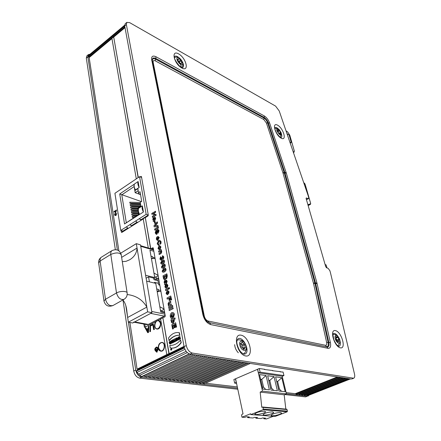 <?xml version="1.0" encoding="UTF-8"?>
<svg xmlns="http://www.w3.org/2000/svg" width="441" height="441" viewBox="0 0 441 441"><rect width="100%" height="100%" fill="white"/><g stroke="black" fill="none" stroke-linecap="round" stroke-linejoin="round"><path stroke-width="0.66" d="M153.826 251.276L149.957 250.174L154.736 277.56L145.624 275.283M154.587 283.089L154.46 282.35L158.468 283.326L158.005 280.702L154.003 279.71L153.727 278.133L154.736 277.56M153.727 278.133L148.562 276.849L149.411 281.832M153.303 248.316L152.173 248.994M144.797 324.223L145.265 327.079M147.007 324.631L148.314 324.444L164.239 316.103L165.05 314.747M153.529 249.6L140.629 245.676M156.45 277.99L158.65 278.607L157.724 279.131L158.005 280.702M158.468 283.326L158.743 284.908L159.681 284.384M158.743 284.908L159.818 285.167M184.024 346.383L169.129 353.61L162.872 317.873L164.956 316.787L165.27 316.015L153.248 248.018L152.768 247.748L153.203 247.875M125.012 27.634L113.706 37.066L138.298 177.514M140.227 176.929L141.004 176.406L141.445 176.571M150.739 248.581L145.321 217.622L148.005 215.93L148.303 215.202L141.456 176.615L141.004 176.406M151.169 248.702L152.768 247.748M170.011 342.249L170.314 342.723L169.333 343.054L169.157 342.04L170.072 341.235L170.932 342.172L170.7 343.583L170.017 343.963L169.443 343.522L170.232 343.473L170.579 342.376L170.044 341.687L169.553 342.122L170.083 342.685L169.333 343.054M170.226 341.273L171.163 342.21L170.932 343.622L170.094 343.969M169.768 343.258L170.187 343.489M170.176 341.731L169.813 342.348M172.387 340.05L173.076 342.657L172.503 342.784L171.488 341.417L171.792 343.137L171.466 343.296L171.014 340.728L171.362 340.557L172.359 341.891L172.062 340.209L172.387 340.05L172.844 342.618L172.503 342.784M171.781 341.814L172.023 343.175L171.466 343.296M171.362 340.557L172.299 341.538M175.049 341.053L175.358 341.527L173.748 342.172L173.671 341.736L174.184 341.483L173.798 339.344L174.151 339.173L174.537 341.306L175.049 341.053L175.127 341.488L173.748 342.172M174.151 339.173L174.741 341.207M176.869 337.823L177.128 338.33L177.828 337.982L178.241 337.139L178.026 340.055L177.651 340.243L176.488 338.01L177.1 337.861L177.293 338.247M178.462 337.249L178.258 340.094L177.651 340.243M178.963 332.646L179.415 332.735L179.889 335.309C175.909 335.044 172.332 336.825 169.168 340.645L168.484 338.054C171.301 334.096 174.603 332.26 178.385 332.553L179.189 332.696L179.663 335.265C175.678 335.006 172.106 336.786 168.936 340.606M171.301 348.649L171.395 348.649C172.023 349.222 171.957 349.735 171.191 350.171L171.058 350.132M180.534 340.011L181.008 342.607C178.208 346.494 174.978 348.318 171.323 348.087L170.22 347.894L169.829 345.325C173.732 345.623 177.304 343.848 180.534 340.011L181.24 342.646C178.44 346.527 175.209 348.357 171.549 348.12L170.992 348.043M179.829 336.351L180.534 338.975L179.95 339.107L179.763 338.093L179.068 338.434L179.255 339.454L178.897 339.625L178.429 337.045L178.781 336.874L178.985 337.999L179.685 337.657L179.476 336.527L179.829 336.351L180.303 338.931L179.95 339.107M179.79 338.23L179.294 338.479L179.481 339.493L178.897 339.625M178.781 336.874L179.189 337.9M176.995 340.722L175.672 341.119L175.209 340.661L175.535 339.719L174.73 338.881L175.154 338.677L176.141 339.355L175.948 338.28L176.295 338.104L176.995 340.722L175.766 341.125M175.154 338.677L176.009 339.416M173.07 339.708L173.76 342.315L173.181 342.453L172.723 339.884L173.07 339.708L173.534 342.277L173.181 342.453M172.343 315.37L172.988 317.851L171.268 318.595L170.248 316.506C170.204 314.775 170.689 313.485 171.709 312.641L172.607 312.526L173.737 313.154L174.173 314.394L173.484 317.366L173.137 316.313L173.517 314.742L172.486 313.7L171.951 313.788L170.888 316.092L171.45 317.25L171.929 316.996L171.698 315.706L172.343 315.37L172.784 317.807L171.268 318.595M172.839 312.57L173.947 313.198L174.377 314.439L173.484 317.366M172.651 313.733L172.161 313.827L171.097 316.136L171.571 317.184M172.453 305.365L172.855 306.473L168.864 308.43L168.671 307.366L172.453 305.365L172.646 306.429L168.864 308.43M170.739 295.983L171.632 299.792L170.788 300.089L170.303 297.432L169.416 297.912L169.835 300.205L169.195 300.547L168.782 298.254L167.189 299.114L166.99 298.006L170.739 295.983L171.428 299.748L170.788 300.089M170.331 297.576L169.62 297.956L170.039 300.249L169.195 300.547M168.809 298.397L167.189 299.114M169.195 287.521L169.587 288.607L168.721 288.927L168.534 287.885L169.195 287.521L169.383 288.563L168.721 288.927M165.419 284.594L165.915 285.619L165.75 287.234L166.081 284.892L166.599 284.098L167.723 285.283L167.321 287.405L167.211 285.586L167.029 285.046L166.753 285.184L166.621 287.587L165.915 288.232L164.928 286.92L165.419 284.594L165.651 287.179M166.963 284.109L167.927 285.333L167.321 287.405M167.045 285.073L166.825 287.631L165.981 288.238M166.687 273.784L167.078 275.917L166.522 278.514L165.584 278.21L164.879 279.721L163.589 278.949L163.005 275.862L166.891 273.839L167.277 275.967L166.726 278.563L166.185 278.558M165.777 278.403L165.077 279.77L164.51 279.77M164.708 264.076L165.099 264.997L164.934 266.414L163.534 267.775L162.134 268.172L161.367 267.136L162.927 264.363L164.328 263.966L165.298 265.052L165.138 266.463L163.738 267.83L162.189 268.183M160.623 256.717L160.877 257.632L160.48 258.68L160.915 259.099L161.66 258.029L161.527 257.605L162.112 257.384L162.729 257.946L163.027 257.142L162.42 256.767L162.365 255.786L163.605 256.838L163.495 258.205L162.955 258.922L162.056 258.613L161.367 260.096L160.954 260.151L159.907 259.021L160.623 256.717L161.081 257.687L160.684 258.735L160.987 259.11M162.112 257.384L162.635 257.974M162.762 256.8L162.42 256.767M162.845 255.824L163.809 256.894L163.699 258.261L163.159 258.977L162.624 259.01M162.249 258.834L161.571 260.151L160.998 260.157M159.802 245.731L160.932 246.916L159.923 249.639L159.168 249.661M157.338 239.314L157.25 240.339L156.346 239.22L156.533 237.539L157.354 236.641L158.087 236.536L159.03 237.495L157.795 240.174L157.354 237.743L156.858 238.923L157.542 239.375L157.602 240.411L157.305 240.351M158.264 236.596L159.229 237.556L157.795 240.174M157.393 237.953L157.294 239.32M158.132 226.928L158.512 228.003L154.769 230.108L154.587 229.1L158.132 226.928L158.313 227.936L154.769 230.108M154.94 221.079L155.475 223.008L154.598 223.361L154.262 221.498L154.94 221.079L155.276 222.942L154.598 223.361M155.265 211.222L155.441 212.209L154.063 213.08L154.416 215.021L155.8 214.15L155.982 215.147L152.47 217.341L152.294 216.349L153.826 215.39L153.474 213.45L151.947 214.414L151.77 213.427L155.464 211.289L155.64 212.275L154.262 213.146L154.582 214.916M155.8 214.15L156.18 215.214L152.47 217.341M153.507 213.62L151.947 214.414M154.857 217.093L155.706 218.201L155 220.313L153.214 221.459L153.303 220.224L152.768 219.326L153.303 217.678L154.67 219.293L154.978 218.383L154.504 217.038L155.508 218.135L154.802 220.252L153.214 221.459M153.766 217.694L154.791 219.205M157.194 221.806L157.393 222.898L155.006 225.77L157.845 225.373L158.043 226.448L154.185 226.845L153.986 225.764L157.194 221.806L157.591 222.964L155.293 225.731M157.845 225.373L158.242 226.509L154.185 226.845M156.053 230.108L156.296 231.051L155.816 232.561L156.329 233.267L156.764 232.556L156.919 230.29L157.547 229.392L158.87 230.615L158.143 233.206L158.275 230.968L157.768 230.334L156.665 234.265L156.263 234.309L155.204 232.92L156.053 230.108L156.494 231.112L156.015 232.622L156.401 233.272M158.049 229.408L159.069 230.682L158.143 233.206M158.032 230.367L156.864 234.325L156.307 234.314M158.909 245.284L158.38 245.218L157.167 243.801L158.567 240.395L159.554 240.251L160.888 241.646L160.772 243.404L160.21 244.32L159.851 243.399L160.259 241.966L159.581 241.288L158.81 241.42L157.784 243.421L158.947 244.154L158.909 245.284L158.413 245.224M159.758 240.312L161.086 241.707L160.976 243.46L160.21 244.32M159.741 241.337L159.014 241.481L157.983 243.482L158.501 244.105M160.733 251.276L158.931 252.158L158.551 251.116L161.163 249.573L161.329 250.494L160.943 250.72L161.61 251.69L160.789 253.564L159.162 254.518L158.986 253.525L160.32 252.743L161.02 251.657L160.601 251.227L158.727 252.103M161.163 249.573L161.533 250.549L161.147 250.775L161.814 251.745L160.993 253.619L159.162 254.518M163.749 259.947L164.554 260.984L164.394 262.389L162.999 263.757L161.445 264.109M165.221 268.095L166.048 269.148L165.888 270.565L164.482 271.926L162.933 272.273M166.202 280.002L167.189 281.264L166.45 283.475L164.576 284.594L164.658 283.276L164.091 282.268L164.653 280.542L165.75 281.485L166.103 282.383L166.428 281.435L165.965 280.95L165.915 279.952L166.985 281.215L166.246 283.425L164.576 284.594M165.05 280.553L166.24 282.301M168.17 288.083L168.561 289.175L165.656 290.602L165.469 289.566L168.17 288.083L168.357 289.125L165.656 290.602M167.982 291.699L166.88 293.133L167.216 293.568M167.326 293.557L167.172 294.649L166.086 293.353L167.156 290.696L167.745 290.608L168.914 291.832L168.374 294.059L168.054 293.094L168.352 292.157L167.393 291.738L166.676 293.083L167.53 293.601L167.597 294.693L167.227 294.654M167.916 290.652L169.118 291.881L168.374 294.059M170.551 301.186L170.744 302.245L169.487 302.912L168.622 304.097L169.107 304.582L171.02 303.761L171.213 304.819L168.479 306.275L168.297 305.288L168.705 305.073L167.999 304.003L168.826 302.107L170.551 301.186L170.948 302.289L169.691 302.961L168.826 304.141L169.179 304.588M171.02 303.761L171.417 304.863L168.479 306.275M172.844 307.515L173.247 308.628L169.25 310.58L169.057 309.516L172.844 307.515L173.043 308.584L169.25 310.58M174.741 317.884L174.934 318.964L173.556 319.675L174.156 320.657L173.048 323.11L172.437 323.209L171.268 322.162L171.505 320.646L171.102 320.855L170.921 319.857L174.945 317.922L175.143 319.003L173.765 319.714L174.366 320.695L173.258 323.154L172.47 323.214M171.428 320.833L171.102 320.855M175.628 322.757L176.604 327.002L175.744 327.294L175.187 324.234L174.333 324.67L174.851 327.514L174.201 327.845L173.682 325L172.646 325.53L173.219 328.694L172.569 329.025L171.797 324.714L175.628 322.757L176.394 326.963L175.744 327.294M175.209 324.367L174.542 324.708L175.06 327.553L174.201 327.845M173.71 325.133L172.855 325.568L173.429 328.732L172.569 329.025M172.552 320.183L173.545 320.657L172.811 322.018L172.381 322.095L171.797 321.599L171.957 320.706L172.762 320.221L172.161 320.75L172.007 321.643L172.442 322.101M173.087 320.155L172.762 320.221M165.64 282.642L164.868 282.758L164.906 281.529L165.64 282.642M165.16 281.556L164.868 282.758M165.844 269.093L165.684 270.509L164.278 271.877L162.883 272.268L162.101 271.221L163.666 268.442L165.066 268.051L166.048 269.148M165.259 269.423L164.085 270.813L163.153 271.226L162.685 270.89L163.848 269.506L164.785 269.087L165.259 269.423M165.039 269.137L164.052 269.561L162.883 270.945L163.104 271.232M164.19 262.334L162.795 263.701L161.395 264.098L160.634 263.073L162.189 260.3L163.765 259.958L164.355 260.923L164.394 262.389M163.771 261.259L162.608 262.649L161.682 263.068L161.213 262.737L162.371 261.353L163.302 260.929L163.771 261.259M163.561 260.978L162.575 261.408L161.417 262.792L161.626 263.073M158.749 244.094L158.705 245.229M154.234 219.563L153.501 219.728L153.545 218.576L154.234 219.563M153.815 218.615L153.501 219.728M158.038 238.956L157.779 237.506L158.176 237.412L158.517 237.87L158.038 238.956M158.291 237.462L157.779 237.506M157.977 237.567L158.203 238.807M160.733 246.855L159.725 249.584L159.14 249.656L158.01 248.476L159.063 245.736L159.625 245.676L160.932 246.916M159.207 246.762L160.171 247.197L159.537 248.57L159.085 248.641L158.573 248.145L159.207 246.762L158.771 248.2L159.146 248.652M159.796 246.745L159.41 246.822M164.515 265.333L163.346 266.722L162.415 267.136L161.946 266.805L163.109 265.421L164.041 264.997L164.515 265.333M164.3 265.047L163.313 265.471L162.15 266.855L162.365 267.141M166.268 275.206L166.538 276.75L166.07 277.543L165.414 275.686L166.268 275.206M164.802 276.027L164.515 278.618L163.82 276.584L164.802 276.027M164.829 276.182L163.82 276.584M164.019 276.634L164.151 278.304M166.296 275.355L165.414 275.686M165.618 275.735L165.695 277.163M165.899 277.218L166.152 277.543M113.706 37.066L138.132 177.624M136.291 178.864L111.904 38.323L113.524 36.972M145.321 217.622L150.541 248.526M145.122 217.556L143.215 218.758L148.27 247.87M162.872 317.873L168.92 353.577L166.792 354.614L160.596 318.915L162.668 317.834M129.891 322.476L137.068 369.161L166.792 354.614M158.506 320.508C162.332 320.822 160.849 329.714 157.079 329.041L156.853 329.003C155.667 328.782 154.901 327.872 154.576 326.268C154.482 322.735 155.712 320.8 158.28 320.464C162.123 320.75 160.656 329.675 156.869 329.003L157.079 329.041M155.888 321.528L144.554 327.393L143.76 324.03M143.242 218.929L121.815 232.446L121.374 232.198L121.115 230.538M111.942 38.543L89.159 57.562L118.872 250.824M160.618 319.052L157.944 320.447M150.502 325.21L150.48 331.522L149.868 331.693L150.105 325.419L150.502 325.21L150.271 331.489L149.868 331.693M156.66 347.789C155.337 348.517 155.144 349.493 156.086 350.727L156.097 351.521M156.787 347.039L156.831 347.039C158.253 347.74 158.468 349.035 157.47 350.92L157.123 350.077C157.569 348.87 157.365 348.098 156.516 347.756C155.144 348.423 154.929 349.404 155.877 350.694L156.009 351.505C154.196 349.812 154.4 348.313 156.621 347.006C158.043 347.706 158.258 349.002 157.261 350.893M156.516 349.151L157.2 352.012L156.577 352.188L156.103 349.36L156.516 349.151L156.99 351.979L156.577 352.188M153.264 323.87L154.394 329.405L153.644 329.648L152.829 324.797L150.828 325.844L150.723 325.193L153.264 323.87L154.19 329.366L153.644 329.648M152.851 324.934L150.828 325.844M148.953 326.114L148.512 332.437L147.724 332.701L145.188 328.082L145.795 327.768L146.528 329.173L148.22 328.297L148.391 326.412L148.953 326.114L148.303 332.404L147.724 332.701M145.795 327.768L146.677 329.096M116.341 209.96L114.969 214.574L115.763 214.932L116.777 213.317L115.829 215.412L115.167 215.517L114.517 214.85L115.818 210.903L114.076 212.049L113.993 211.504L116.54 210.026L115.167 214.635L115.448 215.004M116.777 213.317L116.027 215.473L115.211 215.528M115.74 211.145L114.076 212.049M162.172 342.453C166.092 342.674 164.835 351.758 160.954 351.174L160.728 351.141M148.159 328.964L147.933 331.968L146.792 329.675L148.159 328.964M148.148 329.118L146.996 329.714L147.933 331.549M158.297 348.274C158.17 344.741 159.388 342.789 161.946 342.414C165.882 342.602 164.636 351.725 160.745 351.141C159.46 350.937 158.644 349.978 158.297 348.274M158.402 348.219C158.28 344.812 159.455 342.927 161.924 342.563C165.722 342.745 164.521 351.554 160.767 350.992C159.526 350.793 158.738 349.867 158.402 348.219M161.924 342.563L160.855 342.85C159.129 343.969 158.38 345.772 158.611 348.252L160.75 350.992M160.976 351.025L162.327 350.722M154.681 326.219C154.587 322.806 155.778 320.938 158.253 320.613C161.202 322.696 161.191 325.359 158.214 328.595L156.891 328.854L156.02 328.534L155.16 327.602L154.681 326.219M158.479 320.657L158.462 320.651C154.934 319.979 153.336 328.22 156.88 328.854M122.107 230.836L122.317 232.131M141.539 177.067L141.197 177.299M141.605 177.447L139.543 176.67L114.919 193.29L120.757 230.428L122.951 231.084L127.807 228.019M131.754 225.527L137.107 222.148M141.12 219.618L148.281 215.092M141.5 220.031L139.29 218.686L141.186 220.23M132.135 225.935L129.924 224.623L131.82 226.134M148.27 215.021L146.175 214.332L139.543 176.67M120.757 230.428L146.175 214.332M135.58 221.04L137.598 222.49M126.28 226.928L128.298 228.355M137.068 369.161L138.127 369.293L184.145 347.001M138.116 181.538L139.152 187.48L135.437 189.944C134.174 187.629 133.832 185.65 134.422 184.018L138.116 181.538C137.537 183.169 137.884 185.154 139.152 187.48M140.971 206.465L140.249 202.314L140.971 206.465L137.961 208.406L138.336 210.594M138.513 211.647L139.042 214.723L124.538 223.967L138.887 214.453L139.042 214.723M134.334 187.238L134.907 190.584L137.873 188.61L138.127 190.738L135.166 192.7L133.86 184.47L119.726 193.952L141.357 201.598M133.86 184.47L134.163 186.223M137.873 188.61L138.634 193.649L140.492 194.305M140.249 202.314L141.721 201.361L140.04 191.725L138.579 192.684M143.43 212.005L142.36 205.859L138.584 208.29C138 210.015 138.353 212.06 139.637 214.42L143.43 212.005C142.14 209.635 141.781 207.584 142.36 205.859M140.811 206.217L137.807 208.158L137.961 208.406M137.807 208.158L138.887 214.453M133.662 217.788L132.289 217.347L132.113 216.299L135.845 216.393M137.118 215.583L133.469 215.484L131.892 214.976L131.721 213.935L138.832 214.122M138.689 213.284L133.077 213.13L131.501 212.612L131.33 211.575L138.43 211.774M138.287 210.936L132.686 210.776L131.109 210.258L130.938 209.221L138.027 209.431M137.884 208.604L132.289 208.433L130.718 207.909L130.547 206.879L139.367 207.149M140.574 206.371L131.898 206.096L130.332 205.572L130.161 204.541L140.58 204.878M140.436 204.062L131.512 203.77L129.941 203.235L129.77 202.21L140.266 202.568M134.273 217.396L132.289 217.347M137.824 215.131L131.892 214.976M138.606 212.81L131.501 212.612M138.204 210.462L131.109 210.258M137.851 208.13L130.718 207.909M140.756 205.903L130.332 205.572M140.354 203.582L129.941 203.235M134.907 190.584L135.166 192.7L140.541 194.608M138.127 190.738L138.634 193.649M134.119 186.587L121.788 194.834L126.258 222.507M146.61 281.154L155.75 283.37L160.739 311.985L164.702 312.801M148.562 276.849L146.12 278.238M133.568 322.139L134.687 321.913L150.684 313.38L164.239 316.103M155.524 279.985L156.66 279.401L156.594 278.464L155.359 276.915L154.587 276.722M153.793 278.519L156.66 279.401M164.57 312.046L162.288 311.5M162.542 312.355L161.241 310.563L160.463 310.403M158.633 290.084L160.75 290.421M156.715 288.921L158.528 289.483L158.336 291.258L157.101 291.126M152.906 257.467L154.995 257.891M150.998 256.144L152.784 256.767L152.74 258.338M152.084 258.459L151.368 258.261M137.807 369.982L137.691 369.238M88.409 54.59L86.877 55.88L86.309 58.102L87.853 56.812L88.409 54.59L89.992 54.232M87.853 56.812L117.383 250.019M128.419 322.206L135.734 370.071L133.733 371.041C134.637 375.015 136.589 377.369 139.599 378.102L237.787 389.221M139.599 378.102L141.611 377.149C138.601 376.41 136.644 374.051 135.734 370.071M141.611 377.149L237.561 388.163M286.424 393.774L307.377 396.183L305.552 396.9L307.377 396.183M308.981 395.186L308.083 396.101M350.369 378.951L307.631 395.709L306.115 394.987M347.861 378.565L305.034 395.412L303.496 394.678M345.336 378.174L302.41 395.108L300.85 394.37M342.789 377.777L299.764 394.8L298.188 394.056M340.215 377.38L297.091 394.491L295.277 393.686L286.148 392.622M237.297 386.922L205.467 383.207M250.284 363.439L204.332 383.714L201.884 382.788M246.789 362.899L200.749 383.295L198.263 382.369M243.256 362.348L197.127 382.871L194.602 381.939M239.684 361.796L193.467 382.446L190.903 381.509M236.073 361.234L189.773 382.016L187.166 381.074M232.424 360.672L186.036 381.581L183.384 380.633M228.736 360.099L182.265 381.145L179.57 380.192M225.004 359.52L178.451 380.699L175.711 379.74M221.228 358.935L174.592 380.252L171.808 379.288M217.413 358.346L170.7 379.795L167.867 378.83M213.56 357.745L166.759 379.337L163.876 378.367M209.657 357.144L162.779 378.874L159.846 377.898M205.71 356.532L158.76 378.406L155.772 377.424M201.719 355.909L154.692 377.931L151.654 376.945M197.684 355.286L150.579 377.452L147.487 376.46M146.721 376.768L143.275 375.975M142.515 376.278L141.522 376.581L139.775 375.308L136.986 372.425L136.539 371.063L184.393 347.927M136.864 370.484L136.539 371.063M89.358 57.396L88.757 57.093L124.88 26.907M124.72 26.058L88.332 56.503L88.757 57.093M88.332 56.503L88.613 55.384L124.632 25.22M284.798 394.546L305.552 396.9M86.309 58.102L115.338 249.645M122.967 299.979L133.733 371.041M293.381 152.393L293.938 152.399L294.202 150.601M267.599 101.54L268.288 101.932M305.001 184.035L303.722 182.668M303.921 183.252L304.963 183.897L305.387 185.281M305.343 185.137L310.635 203.4L310.519 204.271M306.093 198.18L306.473 197.965L306.142 198.599L325.69 266.596L326.572 267.792L328.121 268.321L329.874 270.697L330.447 272.676L354.492 373.979C354.977 376.283 354.718 377.7 353.704 378.229L192.315 353.059C189.349 352.194 187.337 349.696 186.278 345.568L126.374 24.58L126.826 22.381L129.704 22.656L275.592 106.11L279.225 110.972L308.138 195.595L308.656 197.381L308.513 198.676L306.456 199.63M353.043 378.29L351.731 379.001L353.704 378.229M351.069 379.062L190.104 354.112L192.315 353.059M186.278 345.568L184.068 346.637C185.121 350.76 187.133 353.252 190.104 354.112M184.068 346.637L124.704 25.975L126.374 24.58M126.826 22.381L125.161 23.775L124.704 25.975M306.473 197.965L308.005 198.648L306.412 199.541M308.513 198.676L308.005 198.648M278.26 128.871L279.203 129.61L281.126 132.702C282.846 140.376 272.996 127.251 278.26 128.871M279.577 130.74L280.73 133L280.482 134.329L278.558 132.978L277.4 130.701L277.659 129.378L279.109 130.183L279.577 130.74L278.006 131.732L277.565 131.175M279.01 133.54L278.558 132.995M181.097 67.082L180.733 64.166M182.342 64.584C180.413 66.045 175.347 59.05 177.37 57.705C179.327 56.305 184.316 63.206 182.342 64.584M180.545 63.532L179.035 62.286L177.795 59.733L177.618 59.144L178.489 59.226L178.66 58.416L180.678 60.015L181.912 62.556L182.089 63.14L181.229 63.063L181.058 63.884L180.545 63.532M179.542 62.451L179.035 61.266L178.528 61.095M237.324 340.044L237.837 339.873C242.01 339.559 244.794 341.725 246.183 346.378C247.423 348.919 244.744 353.555 243.967 353.522L243.509 353.792M246.111 346.179C247.605 352.26 241.271 351.383 239.854 345.248C238.416 339.135 244.727 340.149 246.111 346.179M245.218 348.087L244.579 348.043L243.989 349.443L241.221 346.648L240.577 343.324L241.431 343.385L242.015 342.007L244.761 344.796L245.218 348.087M243.399 348.583L242.649 345.766L242.109 344.84L240.61 343.765M340.05 341.643C340.017 345.849 334.906 341.202 335.022 337.045C335.099 332.883 340.143 337.519 340.05 341.643M338.897 342.067L338.004 341.588L337.696 341.979L336.125 339.531L335.915 336.494L337.084 337.117L337.387 336.737L338.947 339.168L338.897 342.067M337.128 340.987L337.034 339.989L336.036 338.523M327.062 267.957L326.053 264.848L325.414 264.655L325.436 265.719M289.88 142.162L290.806 142.647L290.178 143.033M287.119 134.081L287.339 133.827L289.109 135.056L291.148 142.129L290.806 142.647M287.201 134.031L287.719 135.834M303.006 180.573L303.513 182.045M280.206 371.868L283.089 372.055L283.943 375.578L260.113 372.154L258.448 372.865L282.306 376.261L283.943 375.578M272.406 370.705L280.636 371.686M264.407 369.514L272.836 370.523M258.448 372.865L257.621 369.222L259.28 368.5L264.837 369.326M257.516 369.266L262.494 391.134L260.179 392.088L261.761 407.291L262.544 407.01L262.946 407.412L263.31 409.044L263.012 409.755L250.808 414.579L250.631 413.768L241.966 417.197L241.569 415.323L242.01 414.275L243.035 413.867L235.566 378.769L257.632 369.282M235.466 378.813L236.233 382.413L234.634 383.097L233.873 379.503L235.577 378.83M259.28 368.5L260.113 372.154M241.966 417.197L244.661 417.39L246.299 416.745L249.308 416.966L247.671 417.61L252.952 417.985L254.584 417.346L257.511 417.561L255.885 418.195L261.033 418.564L262.654 417.936L265.515 418.145L263.894 418.768L263.724 418.013M282.19 376.245L286.452 393.885L284.175 394.794L285.829 409.105M286.496 409.198L287.036 409.562L287.411 411.133L287.119 411.817L275.123 416.436L250.808 414.579M273.288 416.298L266.419 418.95L263.894 418.768M234.634 383.097L236.536 383.328M255.885 418.195L255.719 417.429M247.671 417.61L247.506 416.833M264.407 411.188L265.543 411.701C265.835 413.223 254.655 415.598 254.859 413.972C256.491 412.352 259.672 411.42 264.407 411.188M272.566 411.872L273.652 412.363C273.944 413.845 262.913 416.216 263.112 414.628C264.738 413.03 267.891 412.109 272.566 411.872M280.509 412.539L281.556 413.008C281.849 414.446 270.961 416.817 271.149 415.268C272.775 413.691 275.895 412.782 280.509 412.539M260.179 392.088L284.175 394.794M262.494 391.134L286.452 393.885M275.597 376.846L281.805 377.711L285.184 391.735L278.96 391.002L275.597 376.846M267.665 375.732L274.026 376.625L277.383 390.814L271 390.065L267.665 375.732M259.529 374.596L266.055 375.512L269.385 389.872L262.836 389.1L259.529 374.596M268.729 380.307L269.793 380.451L271.601 388.174L270.531 388.041M274.026 376.625L269.793 380.451L268.856 380.842M273.74 390.384L271.601 388.174M262.395 387.06L260.719 379.817M260.581 379.227L261.772 379.381L263.564 387.198L262.367 387.055M266.055 375.512L261.772 379.381L260.741 379.817M265.714 389.442L263.564 387.198M276.672 381.36L277.621 381.487L281.805 377.711M276.783 381.834L277.621 381.487L279.434 389.122L278.486 389.006M281.567 391.31L279.434 389.122M176.295 338.104L176.764 340.684M176.213 339.763L176.334 340.419L175.766 340.678L175.562 340.452L176.213 339.763M176.24 339.906L175.871 340.645M170.529 349.636L171.163 348.611C171.792 349.189 171.725 349.696 170.965 350.137L170.529 349.636M177.321 338.71L177.8 338.473L177.734 339.548L177.321 338.71L177.756 339.168M125.828 305.696L128.348 322.189L147.641 311.842L146.853 307.085C142.564 299.748 136.004 295.564 127.184 294.527M147.641 311.842L151.936 312.708L132.669 322.988L128.348 322.189M122.929 299.941C125.172 302.747 126.501 306.638 126.914 311.611L127.631 317.492L146.853 307.085L137.046 248.035C136.677 253.14 134.213 257.053 129.654 259.788L126.043 261.326L122.295 261.645M121.633 257.368L137.046 248.035L136.319 243.658L120.762 253.156M151.936 312.708L140.492 244.86L136.319 243.658M151.439 258.647L155.094 258.454M158.082 275.338L153.948 273.056M157.961 278.414L158.567 278.078M160.904 291.325L157.205 291.722M159.829 306.771L164.024 308.948M164.168 311.952L164.521 311.765M163.754 311.853L164.471 311.473M153.6 250.014L140.734 246.326M165.452 268.161L165.171 268.078M121.936 232.368L121.374 232.198M145.083 327.172L144.246 327.018M124.538 223.967L119.726 193.952M134.687 321.913L148.314 324.444M151.726 311.473L164.945 314.168M156.555 279.407L155.397 280.057M157.872 291.308L157.2 291.683M286.022 130.861L287.863 132.217L289.731 135.111L294.158 150.442C294.456 151.698 294.202 152.139 293.397 151.77L293.105 151.594M294.158 150.442L289.792 135.194M293.397 151.77L293.304 152.167M308.022 205.137L310.436 204.332L308.154 205.594L310.464 204.321L310.69 203.472L305.404 185.203L304.488 183.153M310.591 203.792L307.89 204.679M277.554 125.15C271.551 121.788 275.245 135.111 281.237 138.215C287.174 141.352 283.425 128.27 277.554 125.15M245.747 355.981C254.391 357.414 249.667 336.726 241.128 335.193C232.368 333.275 236.966 354.592 245.747 355.981M210.787 324.604L328.054 348.329C330.32 348.451 331.097 346.532 330.392 342.58L316.952 282.995L286.319 173.104L269.611 122.978C268.387 119.77 266.618 117.422 264.302 115.939L155.998 56.751C152.735 55.285 151.302 56.31 151.698 59.822L202.866 314.604C204.31 319.984 206.95 323.319 210.787 324.604L209.767 322.994L207.375 321.748C205.528 320.094 204.271 317.895 203.604 315.139L202.866 314.604M340.369 347.855C346.538 349.151 341.61 331.941 335.507 330.607C329.234 328.975 334.135 346.62 340.369 347.855M178.633 53.896C170.75 49.309 173.848 63.664 181.758 67.975C189.569 72.285 186.35 58.195 178.633 53.896M281.022 137.647L281.121 137.609C280.906 136.975 281.43 139.328 276.761 133.314C273.426 126.523 275.289 127.962 274.815 127.488L276.705 127.614L278.37 128.921M281.38 133.766C282.047 135.795 281.959 137.074 281.121 137.603M278.977 130.271L277.516 131.197L279.043 130.244M277.979 129.577L277.692 129.759M280.498 132.372L278.91 133.375M182.458 61.972C183.864 64.888 183.914 66.778 182.618 67.638L181.466 67.28C179.211 66.856 174.079 58.929 174.581 58.14L174.493 56.613C175.16 55.88 176.218 55.908 177.668 56.691L179.823 58.377M181.912 62.556L181.279 63.035M181.201 60.748L179.559 61.994M180.678 60.015L179.035 61.266M179.173 58.769L177.839 59.783M237.693 339.096C242.974 334.658 251.298 353.076 244.457 354.129L243.956 354.101C243.498 354.151 242.484 353.456 240.902 352.017C238.372 349.476 236.31 342.85 236.894 341.235L237.693 339.096M243.597 353.996L244.088 353.428M237.942 339.851L237.203 339.862M238.327 352.772C236.144 350.501 234.921 347.795 234.662 344.653M245.345 347.254L243.223 348.225M244.761 344.796L242.649 345.766M244.22 343.864L242.109 344.84M242.544 342.425L241.85 342.745M240.775 343.335L240.455 343.484M244.121 349.123L243.658 349.333M339.961 340.623C340.783 343.914 340.413 345.827 338.853 346.356L337.073 345.077C336.378 344.487 335.303 342.712 333.848 339.768L332.916 334.857L333.187 333.666C334.636 332.933 336.312 333.964 338.219 336.748M339.179 341.703L338.743 341.891M339.206 340.017L337.293 340.838M338.947 339.168L337.034 339.989M337.85 337.31L336.141 338.049M336.185 336.637L335.838 336.786M328.054 348.329L327.035 346.962L209.194 322.641L327.035 346.962C328.804 347.056 329.416 345.562 328.87 342.481L326.638 342.459C326.979 344.404 326.588 345.347 325.469 345.281L208.185 321.037L209.194 322.641L207.733 322.029M330.392 342.58L328.87 342.481L315.64 283.469L317.112 283.624M203.588 315.045L152.421 60.759L151.698 59.822M316.952 282.995L315.519 282.984L315.64 283.469L313.49 283.381L326.638 342.459M152.393 60.61L152.349 60.323C152.31 58.003 153.451 57.385 155.778 58.46L155.998 56.751M286.319 173.104L284.958 172.977L315.519 282.984L313.413 283.072L313.49 283.381M208.185 321.037C206.3 320.403 205.004 318.766 204.293 316.131L153.165 62.396C152.961 60.66 153.666 60.152 155.276 60.864L263.773 119.5L266.403 122.978L267.709 123.033C266.838 120.74 265.57 119.064 263.916 118.012L155.497 59.144L155.778 58.46L264.159 117.427L264.302 115.939M286.154 172.552L284.825 172.547L284.958 172.977L284.335 173.065L282.968 172.938L313.413 283.072M263.773 119.5L264.159 117.427C265.967 118.585 267.351 120.415 268.304 122.923L269.611 122.978M325.469 345.281L326.483 346.648C328.098 346.742 328.661 345.375 328.165 342.558L314.852 283.089L284.335 173.065L267.709 123.033L268.304 122.923L284.825 172.547L282.885 172.668L282.968 172.938M155.276 60.864L155.497 59.144C153.606 58.234 152.558 58.62 152.343 60.307M204.293 316.131L203.803 315.949M153.165 62.396L152.669 61.994M266.403 122.978L282.885 172.668M124.638 25.396L88.404 55.737M136.986 372.425L184.933 349.316M138.546 374.188L186.163 351.361M139.775 375.308L187.287 352.613M141.522 376.581L189.25 353.88M350.22 378.929L307.349 395.742M295.277 393.686L337.354 376.934M263.012 409.755L287.119 411.817M263.31 409.044L287.411 411.133M262.946 407.412L287.036 409.562M296.038 394.105L338.705 377.143M306.616 395.334L348.897 378.725M304.009 395.031L346.383 378.334M301.374 394.723L343.848 377.943M298.717 394.414L341.29 377.546M202.854 383.284L248.404 363.147M199.255 382.865L244.893 362.601M195.611 382.446L241.343 362.05M191.934 382.016L237.754 361.499M188.219 381.586L234.127 360.936M184.465 381.151L230.461 360.363M180.672 380.71L226.751 359.79M176.835 380.263L223.003 359.211M172.96 379.817L219.216 358.621M169.041 379.359L215.379 358.026M165.083 378.902L211.504 357.425M161.081 378.433L207.584 356.819M157.029 377.965L203.621 356.207M152.939 377.49L199.608 355.584M148.804 377.011L195.55 354.955M144.62 376.526L191.449 354.316M121.198 254.562C119.583 250.075 116.545 248.741 112.086 250.56C111 251.304 110.57 252.599 110.796 254.446L100.113 261.022L105.482 299.268L116.501 292.962C118.012 297.956 120.52 300.073 124.031 299.318C126.352 297.857 127.394 295.773 127.162 293.067C127.377 290.95 119.919 290.856 116.501 292.962L110.796 254.446C116.022 252.329 119.5 252.45 121.236 254.815L127.129 292.835M155.761 277.113L158.154 275.757M154.041 273.591L154.4 273.387M159.918 307.289L160.287 307.096M161.549 310.685L164.091 309.339M112.984 305.525C109.451 306.308 106.948 304.218 105.482 299.268L103.966 301.032C105.36 305.685 108.37 307.184 112.984 305.525L124.031 299.318M103.999 301.253L98.652 262.897L100.113 261.022C99.898 259.187 100.344 257.897 101.447 257.142C99.401 258.536 98.47 260.449 98.652 262.897L98.685 263.134M134.075 322.239L147.2 324.664M158.336 291.258L157.983 291.451M289.787 135.178L287.769 132.079L285.988 130.768M293.954 152.388L293.474 152.68M280.404 137.278L281.325 133.43M274.798 128.276L277.885 128.629L278.651 129.125M277.67 130.663L277.361 130.856M280.47 133.044L279.622 133.579M174.476 57.451C176.279 56.724 178.032 57.005 179.73 58.306M182.513 62.115C183.23 64.127 182.993 65.902 181.802 67.429M181.229 63.063L180.567 63.565M178.489 59.226L177.806 59.744M241.431 343.385L240.472 343.826M244.579 348.043L243.267 348.644M338.104 345.965L340.072 342.078L339.989 340.816M332.955 334.482C334.928 334.19 336.637 334.884 338.071 336.571M337.084 337.117L336.086 337.547M338.004 341.588L337.426 341.836M262.577 407.015L286.639 409.176M189.536 353.98L142.217 376.476M193.599 354.652L146.423 376.967M136.71 370.512L184.266 347.497M290.239 143.204L291.093 142.675M126.914 311.611L126.374 308.094M112.086 250.56L101.447 257.142"/></g></svg>
